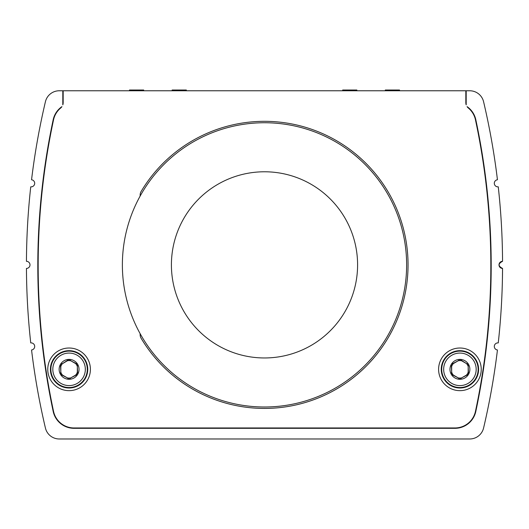 <?xml version="1.0" encoding="UTF-8"?>
<svg xmlns="http://www.w3.org/2000/svg" width="529" height="529" viewBox="0 0 529 529"><rect width="100%" height="100%" fill="white"/><g stroke="black" fill="none" stroke-linecap="round" stroke-linejoin="round"><path stroke-width="0.79" d="M140.139 333.68L140.139 334.639A7.108 7.108 0 0 0 141.137 338.276A143.544 143.544 0 0 0 357.254 374.433A143.544 143.544 0 0 0 357.254 155.314A143.544 143.544 0 0 0 141.137 191.472A7.108 7.108 0 0 0 140.139 195.108L140.139 196.067M467.074 106.633A7.108 7.108 0 0 0 468.39 108.075A20.962 20.962 0 0 1 475.459 119.799A698.895 698.895 0 0 1 475.459 411.37A20.962 20.962 0 0 1 454.96 427.961L74.04 427.961A20.962 20.962 0 0 1 53.541 411.37A698.895 698.895 0 0 1 53.541 119.799A20.962 20.962 0 0 1 60.61 108.075A7.108 7.108 0 0 0 61.926 106.633A21.319 21.319 0 0 0 53.191 119.726A699.252 699.252 0 0 0 53.191 411.443A21.319 21.319 0 0 0 74.04 428.318L454.96 428.318A21.319 21.319 0 0 0 475.809 411.443A699.252 699.252 0 0 0 475.809 119.726A21.319 21.319 0 0 0 467.074 106.633M438.601 369.335A21.319 21.319 0 0 1 470.579 350.872A21.319 21.319 0 0 1 470.579 387.797A21.319 21.319 0 0 1 438.601 369.335M47.762 369.335A21.319 21.319 0 0 1 79.74 350.872A21.319 21.319 0 0 1 79.74 387.797A21.319 21.319 0 0 1 47.762 369.335M62.812 104.835A7.108 7.108 0 0 0 63.169 102.619L63.169 90.77L465.831 90.77L465.831 102.619A7.108 7.108 0 0 0 466.188 104.835L466.188 90.77L469.745 90.77A14.21 14.21 0 0 1 483.579 101.72A710.626 710.626 0 0 1 497.445 179.767A3.551 3.551 0 0 0 494.331 183.702A3.551 3.551 0 0 0 498.258 186.83A710.626 710.626 0 0 1 502.55 261.319C502.391 247.413 502.391 247.413 502.55 261.319C497.981 263.687 497.981 266.061 502.55 268.428A710.626 710.626 0 0 1 498.258 342.918A3.551 3.551 0 0 0 494.331 346.039A3.551 3.551 0 0 0 497.445 349.98A710.626 710.626 0 0 1 483.579 428.027A14.21 14.21 0 0 1 469.745 438.977L59.255 438.977A14.21 14.21 0 0 1 45.421 428.027A710.626 710.626 0 0 1 31.555 349.98A3.551 3.551 0 0 0 34.669 346.039A3.551 3.551 0 0 0 30.742 342.918A710.626 710.626 0 0 1 26.45 268.428A3.551 3.551 0 0 0 29.994 264.87A3.551 3.551 0 0 0 26.45 261.319A710.626 710.626 0 0 1 30.742 186.83A3.551 3.551 0 0 0 34.669 183.702A3.551 3.551 0 0 0 31.555 179.767A710.626 710.626 0 0 1 45.421 101.72A14.21 14.21 0 0 1 59.255 90.77L62.812 90.77L62.812 104.835M502.55 268.428A3.551 3.551 0 0 1 499.006 264.87A3.551 3.551 0 0 1 502.55 261.319C497.981 263.687 497.981 266.061 502.55 268.428L502.418 279.087M69.081 350.661A18.674 18.674 0 0 1 85.248 378.671A18.674 18.674 0 0 1 52.907 378.671A18.674 18.674 0 0 1 69.081 350.661M459.919 350.661A18.674 18.674 0 0 1 476.093 378.671A18.674 18.674 0 0 1 443.752 378.671A18.674 18.674 0 0 1 459.919 350.661M465.831 102.143L466.188 102.143M62.812 102.143L63.169 102.143M461.857 377.752L459.919 379.286L457.988 377.752L451.303 374.307L451.66 371.867L451.303 364.362L457.988 360.917L459.919 359.389L466.241 363.449L468.535 364.362L468.178 366.802L468.535 374.307L461.857 377.752L466.241 375.22M459.919 379.286L459.919 379.286A9.952 9.952 0 0 1 451.303 364.362A9.952 9.952 0 0 1 468.535 364.362L468.535 364.362A9.952 9.952 0 0 1 468.535 374.307L468.535 374.307A9.952 9.952 0 0 1 459.919 379.286M453.598 375.22L457.988 377.752M468.178 371.867L468.178 366.802M466.241 363.449L461.857 360.917M451.66 366.802L451.66 371.867M457.988 360.917L453.598 363.449M451.581 366.723A8.735 8.735 0 0 1 453.492 363.423M453.492 375.253A8.735 8.735 0 0 1 451.581 371.947M458.015 360.811A8.735 8.735 0 0 1 461.83 360.811M466.353 363.423A8.735 8.735 0 0 1 468.258 366.723M468.258 371.947A8.735 8.735 0 0 1 466.353 375.253M461.83 377.858A8.735 8.735 0 0 1 458.015 377.858M71.012 377.752L69.081 379.286L67.143 377.752L60.465 374.307L60.822 371.867L60.465 364.362L62.759 363.449L69.081 359.389L71.012 360.917L77.697 364.362L77.34 366.802L77.697 374.307L71.012 377.752L75.402 375.22M69.081 379.286L69.081 379.286A9.952 9.952 0 0 1 60.465 374.307L60.465 374.307A9.952 9.952 0 0 1 60.465 364.362L60.465 364.362A9.952 9.952 0 0 1 77.697 364.362A9.952 9.952 0 0 1 69.081 379.286M62.759 375.22L67.143 377.752M77.34 371.867L77.34 366.802M75.402 363.449L71.012 360.917M60.822 366.802L60.822 371.867M67.143 360.917L62.825 363.469M60.742 366.723A8.735 8.735 0 0 1 62.647 363.423M62.647 375.253A8.735 8.735 0 0 1 60.742 371.947M67.17 360.811A8.735 8.735 0 0 1 70.985 360.811M75.508 363.423A8.735 8.735 0 0 1 77.419 366.723M77.419 371.947A8.735 8.735 0 0 1 75.508 375.253M70.985 377.858A8.735 8.735 0 0 1 67.17 377.858M491.077 277.95L491.051 251.685L491.077 277.95M399.521 90.77L399.521 90.023L385.31 90.023L385.31 90.77M186.334 90.77L186.334 90.023L172.123 90.023L172.123 90.77M143.696 90.77L143.696 90.023L129.486 90.023L129.486 90.77M356.883 90.77L356.883 90.023L342.673 90.023L342.673 90.77M122.378 264.87A142.122 142.122 0 0 1 335.565 141.792A142.122 142.122 0 0 1 335.565 387.955A142.122 142.122 0 0 1 122.378 264.87M171.409 264.87A93.091 93.091 0 0 1 311.045 184.251A93.091 93.091 0 0 1 311.045 345.49A93.091 93.091 0 0 1 171.409 264.87M459.919 351.13A18.204 18.204 0 0 1 478.13 369.335A18.204 18.204 0 0 1 459.919 387.539A18.204 18.204 0 0 1 441.715 369.335A18.204 18.204 0 0 1 459.919 351.13M443.659 369.335A16.26 16.26 0 0 0 468.053 383.413A16.26 16.26 0 0 0 468.053 355.257A16.26 16.26 0 0 0 443.659 369.335M69.081 351.13A18.204 18.204 0 0 1 87.285 369.335A18.204 18.204 0 0 1 69.081 387.539A18.204 18.204 0 0 1 50.87 369.335A18.204 18.204 0 0 1 69.081 351.13M52.821 369.335A16.26 16.26 0 0 0 77.208 383.413A16.26 16.26 0 0 0 77.208 355.257A16.26 16.26 0 0 0 52.821 369.335"/></g></svg>
